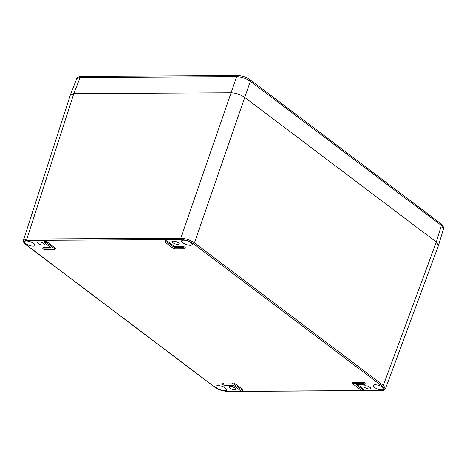 <?xml version="1.0" encoding="UTF-8"?>
<svg xmlns="http://www.w3.org/2000/svg" width="467" height="467" viewBox="0 0 467 467"><rect width="100%" height="100%" fill="white"/><g stroke="black" fill="none" stroke-linecap="round" stroke-linejoin="round"><path stroke-width="0.7" d="M230.371 386.448A3.573 1.208 -160.9 0 0 229.163 386.909A3.573 1.208 -160.9 0 0 230.914 388.702A3.573 1.208 -160.9 0 0 234.703 389.712A3.573 1.208 -160.9 0 0 235.911 389.25A3.573 1.208 -160.9 0 0 234.16 387.458A3.573 1.208 -160.9 0 0 230.371 386.448M38.767 241.859A3.573 1.208 -160.9 0 0 37.553 242.32A3.573 1.208 -160.9 0 0 39.304 244.113A3.573 1.208 -160.9 0 0 43.092 245.122A3.573 1.208 -160.9 0 0 44.307 244.661A3.573 1.208 -160.9 0 0 42.555 242.869A3.573 1.208 -160.9 0 0 38.767 241.859M365.159 385.736A3.573 1.208 -160.9 0 0 363.945 386.203A3.573 1.208 -160.9 0 0 365.696 387.989A3.573 1.208 -160.9 0 0 369.485 389.005A3.573 1.208 -160.9 0 0 370.699 388.538A3.573 1.208 -160.9 0 0 368.948 386.746A3.573 1.208 -160.9 0 0 365.159 385.736M173.549 241.147A3.573 1.208 -160.9 0 0 172.341 241.614A3.573 1.208 -160.9 0 0 174.092 243.406A3.573 1.208 -160.9 0 0 177.88 244.416A3.573 1.208 -160.9 0 0 179.089 243.949A3.573 1.208 -160.9 0 0 177.337 242.163A3.573 1.208 -160.9 0 0 173.549 241.147M183.549 240.155A5.616 1.897 -160.9 0 0 181.645 240.884A5.616 1.897 -160.9 0 0 184.395 243.698A5.616 1.897 -160.9 0 0 190.349 245.286A5.616 1.897 -160.9 0 0 192.252 244.562A5.616 1.897 -160.9 0 0 189.503 241.748A5.616 1.897 -160.9 0 0 183.549 240.155M375.153 384.744A5.616 1.897 -160.9 0 0 373.25 385.473A5.616 1.897 -160.9 0 0 375.999 388.287A5.616 1.897 -160.9 0 0 381.953 389.875A5.616 1.897 -160.9 0 0 383.856 389.145A5.616 1.897 -160.9 0 0 381.107 386.332A5.616 1.897 -160.9 0 0 375.153 384.744M217.902 385.573A5.616 1.897 -160.9 0 0 215.999 386.302A5.616 1.897 -160.9 0 0 218.749 389.116A5.616 1.897 -160.9 0 0 224.703 390.704A5.616 1.897 -160.9 0 0 226.606 389.974A5.616 1.897 -160.9 0 0 223.856 387.161A5.616 1.897 -160.9 0 0 217.902 385.573M26.298 240.984A5.616 1.897 -160.9 0 0 24.395 241.713A5.616 1.897 -160.9 0 0 27.144 244.527A5.616 1.897 -160.9 0 0 33.099 246.115A5.616 1.897 -160.9 0 0 35.002 245.385A5.616 1.897 -160.9 0 0 32.252 242.571A5.616 1.897 -160.9 0 0 26.298 240.984M242.636 390.85L242.951 389.945A1.529 0.52 -160.9 0 0 242.63 389.437L234.901 383.605A1.529 0.52 19.1 0 0 232.852 382.911L223.489 382.963A1.529 0.52 -160.9 0 0 222.969 383.162L222.66 384.067A1.529 0.52 -160.9 0 0 223.407 384.837A1.529 0.52 -160.9 0 0 225.03 385.269L232.519 385.228A1.022 0.344 19.1 0 1 233.885 385.689L240.067 390.354A1.529 0.52 -160.9 0 0 241.602 390.996A1.529 0.52 -160.9 0 0 242.636 390.85A1.529 0.52 -160.9 0 0 242.315 390.342L234.586 384.516A1.529 0.52 -160.9 0 0 232.537 383.821L223.179 383.868A1.529 0.52 -160.9 0 0 222.66 384.067M54.727 248.788L55.036 247.878A1.529 0.52 19.1 0 1 55.363 248.386L55.048 249.296A1.529 0.52 -160.9 0 0 54.727 248.788L46.998 242.957A1.529 0.52 -160.9 0 0 45.462 242.315A1.529 0.52 -160.9 0 0 44.429 242.461A1.529 0.52 -160.9 0 0 44.75 242.968L50.932 247.633A1.022 0.344 19.1 0 1 51.148 247.971A1.022 0.344 19.1 0 1 50.804 248.105L43.314 248.14A1.529 0.52 -160.9 0 0 42.795 248.339A1.529 0.52 -160.9 0 0 43.542 249.109A1.529 0.52 -160.9 0 0 45.171 249.541L54.528 249.495A1.529 0.52 -160.9 0 0 55.048 249.296M55.036 247.878L47.313 242.046A1.529 0.52 -160.9 0 0 45.778 241.41A1.529 0.52 -160.9 0 0 44.744 241.556L44.429 242.461M50.36 247.201L43.629 247.236A1.529 0.52 -160.9 0 0 43.11 247.434L42.795 248.339M364.826 384.335L365.141 383.43A1.529 0.52 -160.9 0 0 364.394 382.66A1.529 0.52 -160.9 0 0 362.771 382.228L353.408 382.275A1.529 0.52 19.1 0 0 352.889 382.473L352.573 383.384A1.529 0.52 -160.9 0 0 352.9 383.892L360.623 389.723A1.529 0.52 -160.9 0 0 362.159 390.359A1.529 0.52 -160.9 0 0 363.192 390.214A1.529 0.52 -160.9 0 0 362.871 389.712L356.689 385.047A1.022 0.344 19.1 0 1 356.473 384.709A1.022 0.344 19.1 0 1 356.823 384.574L364.307 384.534A1.529 0.52 -160.9 0 0 364.826 384.335A1.529 0.52 -160.9 0 0 364.079 383.57A1.529 0.52 -160.9 0 0 362.456 383.133L353.093 383.185A1.529 0.52 -160.9 0 0 352.573 383.384M363.192 390.214L363.507 389.309A1.529 0.52 -160.9 0 0 363.186 388.801L357.576 384.569M184.967 248.607L185.282 247.703A1.529 0.52 -160.9 0 0 184.529 246.932A1.529 0.52 -160.9 0 0 182.906 246.5L175.417 246.541L175.102 247.446A1.022 0.344 19.1 0 1 173.736 246.985L167.554 242.32A1.529 0.52 -160.9 0 0 166.018 241.684A1.529 0.52 -160.9 0 0 164.985 241.824A1.529 0.52 -160.9 0 0 165.312 242.332L173.035 248.164A1.529 0.52 -160.9 0 0 175.084 248.858L184.447 248.806A1.529 0.52 -160.9 0 0 184.967 248.607A1.529 0.52 -160.9 0 0 184.214 247.843A1.529 0.52 -160.9 0 0 182.591 247.411L175.102 247.446M164.985 241.824L165.3 240.919A1.529 0.52 -160.9 0 1 166.334 240.774A1.529 0.52 -160.9 0 1 167.869 241.416L174.051 246.08A1.022 0.344 -160.9 0 0 175.417 246.541M23.391 240.371L70.336 94.994L73.809 93.651L231.06 92.822C235.987 93.032 240.54 94.573 244.726 97.445L436.336 242.034L438.484 245.438L385.462 388.754L383.319 385.351L194.453 242.834C190.256 240.009 185.697 238.468 180.787 238.205L26.858 239.016L23.391 240.371C23.362 242.21 24.126 243.599 25.691 244.521L214.557 387.038C217.599 389.443 221.907 390.897 227.476 391.404L381.405 390.593C383.314 390.727 384.668 390.114 385.468 388.742M70.359 94.929L76.687 78.742L80.126 77.481L236.676 76.658C241.597 76.88 246.15 78.421 250.341 81.281L244.726 97.445C240.54 94.573 235.987 93.032 231.06 92.822L73.809 93.651L70.319 95.052M193.396 243.733A1.022 0.665 -53 0 0 194.453 242.834L244.726 97.445L436.336 242.034L383.319 385.351A1.022 0.665 -53 0 1 382.257 386.25L193.396 243.733C189.62 241.182 185.516 239.799 181.097 239.571L27.168 240.382C23.408 240.651 23.017 242.064 25.994 244.615L214.855 387.131C218.632 389.676 222.736 391.066 227.155 391.293L381.084 390.482C384.843 390.214 385.234 388.801 382.257 386.25M438.46 245.49L436.336 242.034L441.368 225.427L443.539 228.742L438.507 245.368M81.316 76.419A2.043 1.389 89.7 0 0 80.126 77.481L73.809 93.651L26.858 239.016A1.022 0.695 -90.3 0 0 27.168 240.382M25.994 244.615A1.022 0.665 127 0 1 25.691 244.521M214.855 387.131A1.022 0.665 127 0 1 214.557 387.038M227.155 391.293A1.022 0.695 89.7 0 0 227.476 391.404M381.084 390.482A1.022 0.695 89.7 0 0 381.405 390.593M181.097 239.571A1.022 0.695 -90.3 0 1 180.787 238.205L236.676 76.658A2.043 1.389 89.7 0 1 237.866 75.596C242.28 75.794 246.337 77.166 250.055 79.705L441.082 223.856A2.043 1.331 127 0 1 441.368 225.427L250.341 81.281A2.043 1.331 127 0 0 250.067 79.717M234.586 384.516L234.901 383.605M242.63 389.437L242.315 390.342M232.537 383.821L232.852 382.911M223.489 382.963L223.179 383.868M43.629 247.236L43.314 248.14M50.956 247.65L50.804 248.105M47.313 242.046L46.998 242.957M353.093 383.185L353.408 382.275M362.771 382.228L362.456 383.133M356.852 384.574L356.689 385.047M363.186 388.801L362.871 389.712M167.869 241.416L167.554 242.32M174.051 246.08L173.736 246.985M182.906 246.5L182.591 247.411M76.676 78.771C77.037 77.493 78.59 76.705 81.334 76.419L237.884 75.596M441.082 223.856C441.665 223.845 442.523 225.065 443.65 227.511L443.533 228.777"/></g></svg>
